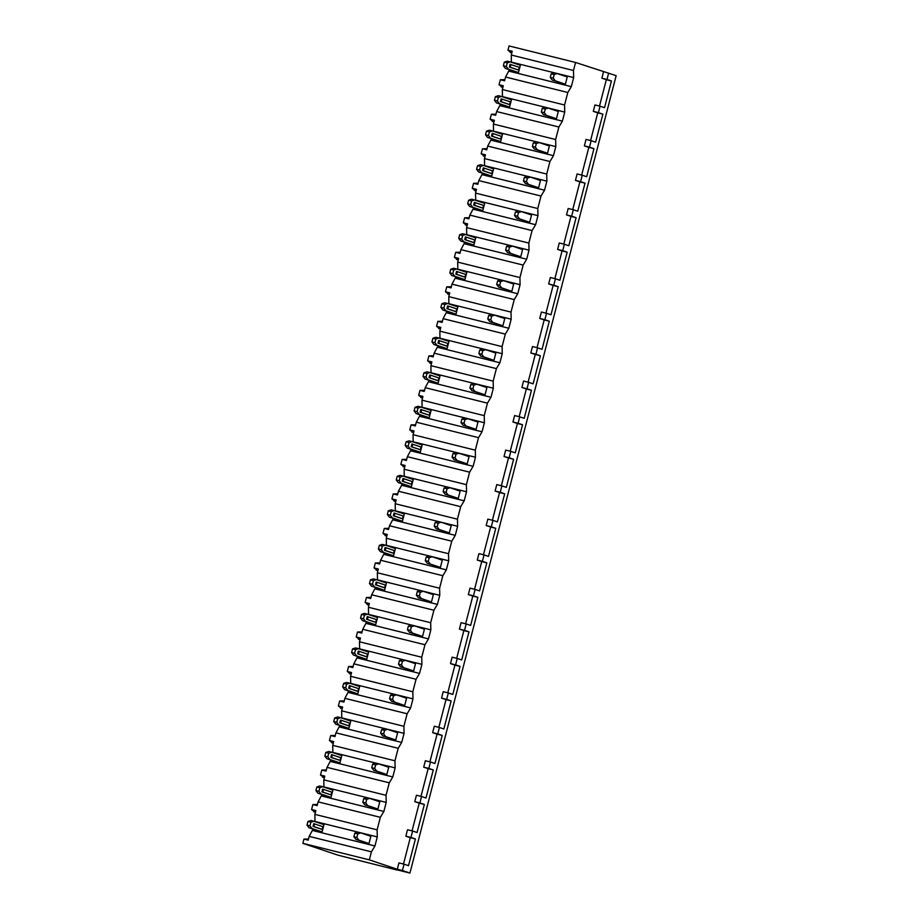 <?xml version="1.0" encoding="UTF-8"?>
<svg xmlns="http://www.w3.org/2000/svg" width="919" height="919" viewBox="0 0 919 919"><rect width="100%" height="100%" fill="white"/><g stroke="black" fill="none" stroke-linecap="round" stroke-linejoin="round"><path stroke-width="1.38" d="M397.054 869.845L409.943 873.05L616.155 75.657L575.57 62.469L509.057 45.95L507.966 50.212L512.228 51.269L511.251 55.025L511.378 62.285M409.943 873.05L402.419 870.523L404.05 864.182L398.938 862.907L397.295 869.248L369.346 859.862L302.845 843.343L338.318 855.267L397.019 870.017M308.508 838.99L303.948 839.081L302.845 843.343M509.436 69.775L505.553 77.035L504.588 80.803L500.327 79.746L504.887 79.643M500.327 79.746L499.028 84.72L503.302 85.777L502.325 89.545L502.452 96.805M500.51 104.295L496.628 111.555L495.663 115.312L491.401 114.255L495.961 114.163M491.401 114.255L490.103 119.24L494.376 120.297L493.4 124.054L493.526 131.325M491.585 138.815L487.702 146.075L486.737 149.831L482.475 148.775L487.036 148.671M482.475 148.775L481.177 153.76L485.439 154.817L484.474 158.573L484.6 165.834M482.659 173.323L478.776 180.583L477.811 184.351L473.549 183.283L478.11 183.191M473.549 183.283L472.251 188.269L476.513 189.325L475.548 193.093L475.674 200.353M473.733 207.843L469.85 215.103L468.885 218.86L464.612 217.803L469.184 217.711M464.612 217.803L463.325 222.789L467.587 223.845L466.622 227.602L466.749 234.873M464.807 242.352L460.924 249.623L459.959 253.38L455.686 252.323L460.258 252.22M455.686 252.323L454.4 257.297L458.661 258.365L457.696 262.122L457.823 269.382M455.881 276.872L451.999 284.132L451.022 287.888L446.76 286.831L451.332 286.739M446.76 286.831L445.474 291.817L449.736 292.874L448.771 296.63L448.886 303.902M446.956 311.392L443.073 318.652L442.096 322.408L437.835 321.351L442.395 321.248M437.835 321.351L436.548 326.337L440.81 327.394L439.845 331.15L439.96 338.41M438.03 345.9L434.147 353.16L433.171 356.928L428.909 355.871L433.469 355.768M428.909 355.871L427.622 360.845L431.884 361.902L430.919 365.67L431.034 372.93M429.104 380.42L425.221 387.68L424.245 391.437L419.983 390.38L424.544 390.288M419.983 390.38L418.696 395.365L422.958 396.422L421.993 400.179L422.108 407.45M420.178 414.94L416.296 422.2L415.319 425.957L411.057 424.9L415.618 424.796M411.057 424.9L409.771 429.885L414.032 430.942L413.056 434.698L413.182 441.959M411.252 449.448L407.37 456.709L406.393 460.476L402.131 459.408L406.692 459.316M402.131 459.408L400.845 464.394L405.107 465.451L404.13 469.218L404.257 476.479M402.327 483.968L398.444 491.228L397.467 494.985L393.206 493.928L397.766 493.836M393.206 493.928L391.919 498.914L396.181 499.97L395.204 503.727L395.331 510.998M393.401 518.477L389.518 525.748L388.542 529.505L384.28 528.448L388.84 528.345M384.28 528.448L382.993 533.422L387.255 534.49L386.279 538.247L386.405 545.507M384.475 552.997L380.592 560.257L379.616 564.025L375.354 562.956L379.915 562.865M375.354 562.956L374.067 567.942L378.329 568.999L377.353 572.767L377.479 580.027M375.549 587.517L371.667 594.777L370.69 598.533L366.428 597.476L370.989 597.373M366.428 597.476L365.142 602.462L369.404 603.519L368.427 607.275L368.553 614.535M366.612 622.025L362.741 629.285L361.764 633.053L357.502 631.996L362.063 631.893M357.502 631.996L356.216 636.97L360.478 638.039L359.501 641.795L359.628 649.055M357.686 656.545L353.815 663.805L352.839 667.562L348.577 666.505L353.137 666.413M348.577 666.505L347.29 671.49L351.552 672.547L350.576 676.304L350.702 683.575M348.76 691.065L344.889 698.325L343.913 702.082L339.651 701.025L344.211 700.921M339.651 701.025L338.364 706.01L342.626 707.067L341.65 710.824L341.776 718.084M339.835 725.573L335.952 732.834L334.987 736.601L330.725 735.533L335.286 735.441M330.725 735.533L329.439 740.519L333.7 741.576L332.724 745.343L332.85 752.604M330.909 760.093L327.026 767.354L326.061 771.11L321.799 770.053L326.36 769.961M321.799 770.053L320.501 775.039L324.775 776.096L323.798 779.852L323.925 787.124M321.983 794.602L318.1 801.873L317.135 805.63L312.874 804.573L317.434 804.47M312.874 804.573L311.575 809.547L315.849 810.615L314.872 814.372L314.999 821.632M313.057 829.122L309.175 836.382L308.21 840.15L303.948 839.081M575.57 62.469L573.49 70.487L573.663 77.587L571.319 86.639L567.804 92.497L564.565 104.996L564.737 112.095L562.394 121.159L558.867 127.017L555.639 139.516L555.811 146.615L553.468 155.667L549.941 161.526L546.713 174.036L546.885 181.123L544.542 190.187L541.015 196.046L537.787 208.544L537.96 215.643L535.616 224.707L532.09 230.566L528.862 243.064L529.022 250.163L526.69 259.215L523.164 265.074L519.936 277.584L520.097 284.672L517.753 293.735L514.238 299.594L511.01 312.092L511.171 319.192L508.827 328.255L505.312 334.114L502.084 346.612L502.245 353.712L499.902 362.764L496.386 368.622L493.158 381.121L493.319 388.22L490.976 397.284L487.461 403.142L484.233 415.641L484.393 422.74L482.05 431.792L478.535 437.651L475.307 450.161L475.468 457.248L473.124 466.312L469.609 472.171L466.381 484.669L466.542 491.768L464.198 500.832L460.683 506.691L457.444 519.189L457.616 526.288L455.273 535.34L451.757 541.199L448.518 553.709L448.69 560.797L446.347 569.86L442.832 575.719L439.592 588.217L439.764 595.317L437.421 604.38L433.906 610.239L430.666 622.737L430.839 629.837L428.495 638.889L424.98 644.747L421.741 657.246L421.913 664.345L419.569 673.409L416.054 679.267L412.815 691.766L412.987 698.865L410.644 707.917L407.128 713.776L403.889 726.286L404.061 733.373L401.718 742.437L398.203 748.296L394.963 760.794L395.136 767.893L392.792 776.957L389.277 782.816L386.037 795.314L386.21 802.413L383.866 811.466L380.34 817.324L377.112 829.834L377.284 836.922L374.941 845.985L371.414 851.844L369.346 859.862M511.423 62.124L573.663 77.587M573.49 70.487L511.251 55.025M593.306 111.36L598.418 112.623L600.084 106.19L594.961 104.927L593.306 111.36L597.752 112.853L590.584 140.573M584.381 145.868L589.493 147.143L591.158 140.71L586.035 139.435L584.381 145.868L588.826 147.373L581.658 175.081M575.455 180.388L580.567 181.663L582.232 175.23L577.109 173.955L575.455 180.388L579.9 181.882L572.732 209.601M566.518 214.908L571.641 216.172L573.307 209.739L568.183 208.475L566.518 214.908L570.975 216.402L563.807 244.121M557.592 249.417L562.715 250.692L564.381 244.259L559.257 242.984L557.592 249.417L562.049 250.91L554.881 278.629M548.666 283.937L553.789 285.2L555.455 278.767L550.332 277.504L548.666 283.937L553.123 285.43L545.955 313.149M539.74 318.445L544.864 319.72L546.518 313.287L541.406 312.023L539.74 318.445L544.197 319.95L537.029 347.658M530.814 352.965L535.938 354.24L537.592 347.807L532.48 346.532L530.814 352.965L535.272 354.458L528.103 382.178M521.889 387.485L527.012 388.748L528.666 382.315L523.554 381.052L521.889 387.485L526.346 388.978L519.178 416.698M512.963 421.993L518.086 423.268L519.74 416.835L514.629 415.56L512.963 421.993L517.42 423.498L510.252 451.206M504.037 456.513L509.149 457.788L510.815 451.355L505.703 450.08L504.037 456.513L508.494 458.007L501.326 485.726M495.111 491.033L500.223 492.297L501.889 485.864L496.777 484.6L495.111 491.033L499.568 492.527L492.4 520.246M486.185 525.542L491.297 526.817L492.963 520.384L487.851 519.109L486.185 525.542L490.643 527.035L483.474 554.754M477.26 560.062L482.372 561.325L484.037 554.904L478.925 553.629L477.26 560.062L481.717 561.555L474.549 589.274M468.334 594.57L473.446 595.845L475.112 589.412L470 588.149L468.334 594.57L472.791 596.075L465.623 623.794M459.408 629.09L464.52 630.365L466.186 623.932L461.074 622.657L459.408 629.09L463.865 630.583L456.697 658.303M450.482 663.61L455.594 664.874L457.26 658.441L452.148 657.177L450.482 663.61L454.939 665.103L447.771 692.823M441.557 698.118L446.668 699.393L448.334 692.96L443.222 691.685L441.557 698.118L446.014 699.623L438.845 727.331M432.631 732.638L437.743 733.913L439.408 727.48L434.296 726.205L432.631 732.638L437.076 734.132L429.908 761.851M423.705 767.158L428.817 768.422L430.483 761.989L425.359 760.725L423.705 767.158L428.151 768.652L420.982 796.371M414.779 801.667L419.891 802.942L421.557 796.509L416.433 795.234L414.779 801.667L419.225 803.16L412.057 830.879M405.853 836.187L410.965 837.45L412.631 831.029L407.508 829.754L405.853 836.187L410.299 837.68L403.487 864.044M603.519 71.854L601.876 78.195L606.333 79.7L599.51 106.053M402.419 870.523L397.295 869.248M608.631 73.129L606.988 79.471L601.876 78.195M404.05 864.182L408.507 865.675L415.422 838.955L410.299 837.68M600.084 106.19L604.53 107.695L611.445 80.964L606.333 79.7M606.988 79.471L611.445 80.964M410.965 837.45L415.422 838.955M412.631 831.029L417.077 832.522L424.348 804.435L419.225 803.16M419.891 802.942L424.348 804.435M421.557 796.509L426.002 798.002L433.274 769.915L428.151 768.652M428.817 768.422L433.274 769.915M430.483 761.989L434.94 763.494L442.2 735.407L437.076 734.132M437.743 733.913L442.2 735.407M439.408 727.48L443.866 728.974L451.126 700.887L446.014 699.623M446.668 699.393L451.126 700.887M448.334 692.96L452.791 694.454L460.051 666.378L454.939 665.103M455.594 664.874L460.051 666.378M457.26 658.441L461.717 659.945L468.977 631.858L463.865 630.583M464.52 630.365L468.977 631.858M466.186 623.932L470.643 625.425L477.903 597.339L472.791 596.075M473.446 595.845L477.903 597.339M475.112 589.412L479.569 590.906L486.829 562.83L481.717 561.555M482.372 561.325L486.829 562.83M484.037 554.904L488.494 556.397L495.755 528.31L490.643 527.035M491.297 526.817L495.755 528.31M492.963 520.384L497.42 521.877L504.68 493.79L499.568 492.527M500.223 492.297L504.68 493.79M501.889 485.864L506.346 487.369L513.606 459.282L508.494 458.007M509.149 457.788L513.606 459.282M510.815 451.355L515.272 452.849L522.532 424.762L517.42 423.498M518.086 423.268L522.532 424.762M519.74 416.835L524.198 418.329L531.458 390.253L526.346 388.978M527.012 388.748L531.458 390.253M528.666 382.315L533.123 383.82L540.383 355.733L535.272 354.458M535.938 354.24L540.383 355.733M537.592 347.807L542.049 349.3L549.309 321.213L544.197 319.95M544.864 319.72L549.309 321.213M546.518 313.287L550.975 314.78L558.235 286.705L553.123 285.43M553.789 285.2L558.235 286.705M555.455 278.767L559.901 280.272L567.161 252.185L562.049 250.91M562.715 250.692L567.161 252.185M564.381 244.259L568.827 245.752L576.098 217.665L570.975 216.402M571.641 216.172L576.098 217.665M573.307 209.739L577.752 211.232L585.024 183.157L579.9 181.882M580.567 181.663L585.024 183.157M582.232 175.23L586.678 176.724L593.95 148.637L588.826 147.373M589.493 147.143L593.95 148.637M591.158 140.71L595.604 142.204L602.875 114.128L597.752 112.853M598.418 112.623L602.875 114.128M315.401 812.316L311.575 809.547M324.327 777.796L320.501 775.039M333.252 743.287L329.439 740.519M342.178 708.767L338.364 706.01M351.104 674.247L347.29 671.49M360.03 639.739L356.216 636.97M368.967 605.219L365.142 602.462M377.893 570.699L374.067 567.942M386.819 536.191L382.993 533.422M395.744 501.671L391.919 498.914M404.67 467.162L400.845 464.394M413.596 432.642L409.771 429.885M422.522 398.122L418.696 395.365M431.448 363.614L427.622 360.845M440.373 329.094L436.548 326.337M449.299 294.574L445.474 291.817M458.225 260.066L454.4 257.297M467.151 225.546L463.325 222.789M476.076 191.037L472.251 188.269M485.002 156.517L481.177 153.76M493.928 121.997L490.103 119.24M502.854 87.489L499.028 84.72M511.78 52.969L507.966 50.212M371.414 851.844L309.175 836.382M380.34 817.324L318.1 801.873M377.112 829.834L314.872 814.372M389.277 782.816L327.026 767.354M386.037 795.314L323.798 779.852M398.203 748.296L335.952 732.834M394.963 760.794L332.724 745.343M407.128 713.776L344.889 698.325M403.889 726.286L341.65 710.824M416.054 679.267L353.815 663.805M412.815 691.766L350.576 676.304M424.98 644.747L362.741 629.285M421.741 657.246L359.501 641.795M433.906 610.239L371.667 594.777M430.666 622.737L368.427 607.275M442.832 575.719L380.592 560.257M439.592 588.217L377.353 572.767M451.757 541.199L389.518 525.748M448.518 553.709L386.279 538.247M460.683 506.691L398.444 491.228M457.444 519.189L395.204 503.727M469.609 472.171L407.37 456.709M466.381 484.669L404.13 469.218M478.535 437.651L416.296 422.2M475.307 450.161L413.056 434.698M487.461 403.142L425.221 387.68M484.233 415.641L421.993 400.179M496.386 368.622L434.147 353.16M493.158 381.121L430.919 365.67M505.312 334.114L443.073 318.652M502.084 346.612L439.845 331.15M514.238 299.594L451.999 284.132M511.01 312.092L448.771 296.63M523.164 265.074L460.924 249.623M519.936 277.584L457.696 262.122M532.09 230.566L469.85 215.103M528.862 243.064L466.622 227.602M541.015 196.046L478.776 180.583M537.787 208.544L475.548 193.093M549.941 161.526L487.702 146.075M546.713 174.036L484.474 158.573M558.867 127.017L496.628 111.555M555.639 139.516L493.4 124.054M567.804 92.497L505.553 77.035M564.565 104.996L502.325 89.545M312.701 830.523L374.941 845.985M315.045 821.471L377.284 836.922M355.871 839.403L353.884 836.761L356.859 837.496L358.858 840.138L355.871 839.403L368.99 843.539L370.862 836.301L360.73 832.89L357.801 833.878L354.814 833.131L357.744 832.154L360.73 832.89M309.967 825.859L311.955 828.49L308.979 827.755L322.098 831.902L323.97 824.653L313.838 821.241L310.909 822.229L307.922 821.494L306.992 825.113L309.967 825.859L310.909 822.229M356.859 837.496L357.801 833.878M358.858 840.138L368.99 843.539M354.814 833.131L353.884 836.761M308.979 827.755L306.992 825.113M311.955 828.49L322.098 831.902M313.701 823.665L322.856 826.663L322.167 829.386L313.861 826.595L314.551 823.872L313.701 823.665L313.011 826.376L321.317 829.168M307.922 821.494L310.852 820.506L313.838 821.241M321.627 796.015L383.866 811.466M323.97 786.951L386.21 802.413M364.797 804.883L362.81 802.241L365.796 802.988L367.784 805.618L364.797 804.883L377.916 809.03L379.788 801.782L369.656 798.381L366.727 799.358L363.74 798.622L366.67 797.635L369.656 798.381M318.893 791.339L320.892 793.982L317.905 793.235L331.024 797.382L332.896 790.133L322.764 786.733L319.835 787.721L316.848 786.974L315.918 790.593L318.893 791.339L319.835 787.721M365.796 802.988L366.727 799.358M367.784 805.618L377.916 809.03M363.74 798.622L362.81 802.241M317.905 793.235L315.918 790.593M320.892 793.982L331.024 797.382M322.626 789.145L331.782 792.144L331.093 794.866L322.787 792.075L323.477 789.352L322.626 789.145L321.937 791.868L330.231 794.648M316.848 786.974L319.778 785.986L322.764 786.733M313.689 811.741L315.435 812.178M322.615 777.221L324.361 777.658M330.553 761.495L392.792 776.957M332.896 752.431L395.136 767.893M373.723 770.363L371.736 767.733L374.722 768.468L376.71 771.11L373.723 770.363L386.842 774.51L388.714 767.262L378.582 763.861L375.653 764.849L372.666 764.103L375.595 763.115L378.582 763.861M327.819 756.819L329.818 759.462L326.831 758.715L339.95 762.862L341.822 755.613L331.69 752.213L328.761 753.201L325.774 752.454L324.844 756.084L327.819 756.819L328.761 753.201M374.722 768.468L375.653 764.849M376.71 771.11L386.842 774.51M372.666 764.103L371.736 767.733M326.831 758.715L324.844 756.084M329.818 759.462L339.95 762.862M331.552 754.625L340.708 757.635L340.019 760.358L331.713 757.566L332.402 754.844L331.552 754.625L330.863 757.348L339.168 760.139M325.774 752.454L328.703 751.478L331.69 752.213M331.541 742.701L333.298 743.138M339.479 726.975L401.718 742.437M341.822 717.923L404.061 733.373M382.649 735.855L380.661 733.213L383.648 733.959L385.635 736.59L382.649 735.855L395.767 740.002L397.64 732.753L387.508 729.341L384.579 730.329L381.592 729.594L384.521 728.606L387.508 729.341M336.745 722.311L338.743 724.942L335.757 724.206L348.875 728.353L350.748 721.105L340.616 717.693L337.687 718.681L334.7 717.946L333.769 721.564L336.745 722.311L337.687 718.681M383.648 733.959L384.579 730.329M385.635 736.59L395.767 740.002M381.592 729.594L380.661 733.213M335.757 724.206L333.769 721.564M338.743 724.942L348.875 728.353M341.317 720.324L340.478 720.117L339.789 722.839L348.106 725.631M334.7 717.946L337.629 716.958L340.616 717.693M341.34 720.324L349.634 723.115L348.944 725.838L340.639 723.046L341.34 720.324L340.478 720.117M348.944 725.838L348.083 725.619L348.944 725.838M340.467 708.193L342.224 708.629M348.404 692.466L410.644 707.917M350.748 683.403L412.987 698.865M391.574 701.335L389.587 698.693L392.574 699.439L394.561 702.082L391.574 701.335L404.693 705.482L406.566 698.233L396.434 694.833L393.504 695.821L390.518 695.074L393.447 694.086L396.434 694.833M345.682 687.791L347.669 690.433L344.682 689.687L357.801 693.834L359.674 686.585L349.542 683.185L346.612 684.173L343.626 683.426L342.695 687.056L345.682 687.791L346.612 684.173M392.574 699.439L393.504 695.821M394.561 702.082L404.693 705.482M390.518 695.074L389.587 698.693M344.682 689.687L342.695 687.056M347.669 690.433L357.801 693.834M357.859 691.318L349.565 688.526L350.254 685.804L349.404 685.597L348.715 688.32L357.02 691.111M343.626 683.426L346.555 682.438L349.542 683.185M357.87 691.318L358.559 688.595L349.404 685.597M349.392 673.673L351.15 674.109M357.33 657.947L419.569 673.409M359.674 648.894L421.913 664.345M400.5 666.815L398.513 664.184L401.5 664.919L403.487 667.562L400.5 666.815L413.619 670.962L415.491 663.713L405.359 660.313L402.43 661.301L399.455 660.554L402.373 659.566L405.359 660.313M354.608 653.271L356.595 655.913L353.608 655.178L366.727 659.314L368.599 652.076L358.467 648.665L355.538 649.653L352.551 648.906L351.621 652.536L354.608 653.271L355.538 649.653M401.5 664.919L402.43 661.301M403.487 667.562L413.619 670.962M399.455 660.554L398.513 664.184M353.608 655.178L351.621 652.536M356.595 655.913L366.727 659.314M358.33 651.077L367.485 654.087L366.796 656.809L358.49 654.018L359.18 651.295L358.33 651.077L357.64 653.8L365.946 656.591M352.551 648.906L355.481 647.929L358.467 648.665M358.318 639.153L360.076 639.59M366.256 623.438L428.495 638.889M368.599 614.374L430.839 629.837M409.426 632.306L407.439 629.664L410.425 630.411L412.413 633.042L409.426 632.306L422.545 636.453L424.417 629.205L414.285 625.793L411.356 626.781L408.381 626.046L411.298 625.058L414.285 625.793M363.533 618.763L365.521 621.393L362.534 620.658L375.653 624.805L377.525 617.557L367.393 614.156L364.464 615.133L361.477 614.397L360.547 618.016L363.533 618.763L364.464 615.133M410.425 630.411L411.356 626.781M412.413 633.042L422.545 636.453M408.381 626.046L407.439 629.664M362.534 620.658L360.547 618.016M365.521 621.393L375.653 624.805M367.255 616.569L376.411 619.567L375.722 622.289L367.416 619.498L368.105 616.775L367.255 616.569L366.566 619.291L374.86 622.071M361.477 614.397L364.406 613.41L367.393 614.156M367.244 604.645L369.001 605.081M375.182 588.918L437.421 604.38M377.525 579.855L439.764 595.317M418.352 597.787L416.364 595.156L419.351 595.891L421.339 598.533L418.352 597.787L431.471 601.934L433.343 594.685L423.211 591.285L420.282 592.273L417.306 591.526L420.224 590.538L423.211 591.285M372.459 584.243L374.447 586.885L371.46 586.138L384.579 590.285L386.451 583.037L376.319 579.636L373.39 580.624L370.403 579.878L369.472 583.508L372.459 584.243L373.39 580.624M419.351 595.891L420.282 592.273M421.339 598.533L431.471 601.934M417.306 591.526L416.364 595.156M371.46 586.138L369.472 583.508M374.447 586.885L384.579 590.285M376.181 582.049L385.337 585.047L384.647 587.769L376.342 584.989L377.031 582.267L376.181 582.049L375.492 584.771L383.797 587.563M370.403 579.878L373.332 578.89L376.319 579.636M376.17 570.125L377.927 570.561M384.108 554.398L446.347 569.86M386.451 545.346L448.69 560.797M427.278 563.267L425.29 560.636L428.277 561.371L430.264 564.013L427.278 563.267L440.396 567.414L442.28 560.176L432.137 556.765L429.207 557.753L426.232 557.006L429.15 556.029L432.137 556.765M381.385 549.734L383.372 552.365L380.386 551.63L393.504 555.777L395.377 548.528L385.245 545.116L382.315 546.104L379.34 545.369L378.398 548.988L381.385 549.734L382.315 546.104M428.277 561.371L429.207 557.753M430.264 564.013L440.396 567.414M426.232 557.006L425.29 560.636M380.386 551.63L378.398 548.988M383.372 552.365L393.504 555.777M385.946 547.747L385.107 547.54L384.418 550.251L392.735 553.054M379.34 545.369L382.258 544.381L385.245 545.116M385.969 547.747L394.262 550.538L393.573 553.261L385.268 550.47L385.969 547.747L385.107 547.54M393.573 553.261L392.712 553.043L393.573 553.261M385.095 535.616L386.853 536.053M393.033 519.89L455.273 535.34M395.377 510.826L457.616 526.288M436.203 528.758L434.216 526.116L437.203 526.863L439.19 529.493L436.203 528.758L449.322 532.905L451.206 525.657L441.063 522.245L438.145 523.233L435.158 522.497L438.076 521.51L441.063 522.245M390.311 515.214L392.298 517.856L389.311 517.11L402.43 521.257L404.303 514.008L394.171 510.608L391.241 511.584L388.266 510.849L387.324 514.468L390.311 515.214L391.241 511.584M437.203 526.863L438.145 523.233M439.19 529.493L449.322 532.905M435.158 522.497L434.216 526.116M389.311 517.11L387.324 514.468M392.298 517.856L402.43 521.257M402.488 518.741L394.194 515.95L394.883 513.227L394.033 513.02L393.343 515.743L401.649 518.534M388.266 510.849L391.184 509.861L394.171 510.608M394.033 513.02L403.188 516.018L402.499 518.741M394.021 501.096L395.779 501.533M401.959 485.37L464.198 500.832M404.303 476.306L466.542 491.768M445.129 494.238L443.142 491.608L446.129 492.343L448.116 494.985L445.129 494.238L458.248 498.385L460.132 491.137L449.988 487.736L447.071 488.724L444.084 487.978L447.002 486.99L449.988 487.736M399.237 480.694L401.224 483.337L398.237 482.59L411.356 486.737L413.228 479.488L403.096 476.088L400.167 477.076L397.192 476.329L396.25 479.959L399.237 480.694L400.167 477.076M446.129 492.343L447.071 488.724M448.116 494.985L458.248 498.385M444.084 487.978L443.142 491.608M398.237 482.59L396.25 479.959M401.224 483.337L411.356 486.737M403.797 478.707L402.959 478.5L402.269 481.223L410.575 484.014M397.192 476.329L400.11 475.341L403.096 476.088M411.413 484.221L403.119 481.441L403.82 478.719L412.114 481.51L411.425 484.233M402.947 466.576L404.705 467.013M410.885 450.85L473.124 466.312M413.228 441.798L475.468 457.248M454.055 459.73L452.068 457.088L455.054 457.834L457.042 460.465L454.055 459.73L467.185 463.877L469.058 456.628L458.914 453.216L455.996 454.204L453.01 453.469L455.939 452.481L458.914 453.216M408.162 446.186L410.15 448.817L407.163 448.081L420.282 452.228L422.166 444.98L412.022 441.568L409.093 442.556L406.118 441.821L405.176 445.439L408.162 446.186L409.093 442.556M455.054 457.834L455.996 454.204M457.042 460.465L467.185 463.877M453.01 453.469L452.068 457.088M407.163 448.081L405.176 445.439M410.15 448.817L420.282 452.228M411.884 443.992L421.04 446.99L420.351 449.713L412.045 446.921L412.734 444.199L411.884 443.992L411.195 446.714L419.489 449.494M406.118 441.821L409.035 440.833L412.022 441.568M411.873 432.068L413.63 432.504M419.811 416.341L482.05 431.792M422.154 407.278L484.393 422.74M462.981 425.21L460.993 422.568L463.98 423.314L465.967 425.957L462.981 425.21L476.111 429.357L477.983 422.108L467.84 418.708L464.922 419.684L461.935 418.949L464.865 417.961L467.84 418.708M417.088 411.666L419.075 414.308L416.089 413.561L429.207 417.708L431.091 410.46L420.948 407.06L418.03 408.047L415.043 407.301L414.101 410.931L417.088 411.666L418.03 408.047M463.98 423.314L464.922 419.684M465.967 425.957L476.111 429.357M461.935 418.949L460.993 422.568M416.089 413.561L414.101 410.931M419.075 414.308L429.207 417.708M420.81 409.472L429.977 412.47L429.276 415.193L420.971 412.401L421.66 409.679L420.81 409.472L420.121 412.194L428.426 414.986M415.043 407.301L417.961 406.313L420.948 407.06M420.799 397.548L422.556 397.984M428.736 381.822L490.976 397.284M431.08 372.769L493.319 388.22M471.906 390.69L469.919 388.059L472.906 388.794L474.893 391.437L471.906 390.69L485.037 394.837L486.909 387.588L476.766 384.188L473.848 385.176L470.861 384.429L473.79 383.441L476.766 384.188M426.014 377.146L428.001 379.788L425.015 379.042L438.133 383.189L440.017 375.951L429.874 372.54L426.956 373.528L423.969 372.781L423.027 376.411L426.014 377.146L426.956 373.528M472.906 388.794L473.848 385.176M474.893 391.437L485.037 394.837M470.861 384.429L469.919 388.059M425.015 379.042L423.027 376.411M428.001 379.788L438.133 383.189M430.574 375.17L429.736 374.952L429.047 377.675L437.364 380.466M423.969 372.781L426.887 371.804L429.874 372.54M430.609 375.17L438.903 377.962L438.202 380.684L429.897 377.893L430.609 375.17L429.736 374.952M438.202 380.684L437.341 380.466L438.202 380.684M429.724 363.028L431.482 363.464M437.662 347.313L499.902 362.764M440.006 338.249L502.245 353.712M480.844 356.181L478.845 353.539L481.832 354.286L483.819 356.917L480.844 356.181L493.962 360.328L495.835 353.08L485.691 349.668L482.774 350.656L479.787 349.921L482.716 348.933L485.691 349.668M434.94 342.638L436.927 345.268L433.94 344.533L447.071 348.68L448.943 341.431L438.8 338.02L435.882 339.008L432.895 338.272L431.953 341.891L434.94 342.638L435.882 339.008M481.832 354.286L482.774 350.656M483.819 356.917L493.962 360.328M479.787 349.921L478.845 353.539M433.94 344.533L431.953 341.891M436.927 345.268L447.071 348.68M447.116 346.164L438.822 343.373L439.523 340.65L438.662 340.444L437.972 343.166L446.278 345.958M432.895 338.272L435.824 337.284L438.8 338.02M447.139 346.164L447.829 343.442L438.662 340.444M438.65 328.52L440.408 328.956M446.588 312.793L508.827 328.255M448.931 303.729L511.171 319.192M489.77 321.661L487.771 319.031L490.757 319.766L492.745 322.408L489.77 321.661L502.888 325.808L504.761 318.56L494.629 315.16L491.699 316.147L488.713 315.401L491.642 314.413L494.629 315.16M443.866 308.118L445.853 310.76L442.866 310.013L455.996 314.16L457.869 306.912L447.725 303.511L444.807 304.499L441.821 303.752L440.879 307.383L443.866 308.118L444.807 304.499M490.757 319.766L491.699 316.147M492.745 322.408L502.888 325.808M488.713 315.401L487.771 319.031M442.866 310.013L440.879 307.383M445.853 310.76L455.996 314.16M448.426 306.13L447.587 305.924L446.898 308.646L455.227 311.438M441.821 303.752L444.75 302.765L447.725 303.511M448.461 306.142L456.754 308.922L456.065 311.644L447.76 308.853L448.461 306.142L447.587 305.924M456.065 311.644L455.192 311.438L456.065 311.644M447.587 294L449.334 294.436M455.514 278.273L517.753 293.735M457.857 269.221L520.097 284.672M498.695 287.142L496.708 284.511L499.683 285.246L501.671 287.888L498.695 287.142L511.814 291.289L513.687 284.051L503.555 280.64L500.625 281.628L497.638 280.881L500.568 279.904L503.555 280.64M452.791 273.609L454.779 276.24L451.792 275.505L464.922 279.652L466.795 272.403L456.651 268.991L453.733 269.979L450.747 269.244L449.805 272.863L452.791 273.609L453.733 269.979M499.683 285.246L500.625 281.628M501.671 287.888L511.814 291.289M497.638 280.881L496.708 284.511M451.792 275.505L449.805 272.863M454.779 276.24L464.922 279.652M464.98 277.124L456.686 274.344L457.375 271.622L456.536 271.415L455.824 274.126L464.118 276.918M450.747 269.244L453.676 268.256L456.651 268.991M464.991 277.136L465.68 274.413L456.513 271.415M456.513 259.491L458.259 259.916M464.44 243.765L526.69 259.215M466.783 234.701L529.022 250.163M507.621 252.633L505.634 249.991L508.609 250.738L510.596 253.368L507.621 252.633L520.74 256.78L522.612 249.531L512.48 246.12L509.551 247.108L506.564 246.372L509.494 245.384L512.48 246.12M461.717 239.089L463.704 241.72L460.729 240.985L473.848 245.132L475.72 237.883L465.577 234.483L462.659 235.459L459.672 234.724L458.73 238.343L461.717 239.089L462.659 235.459M508.609 250.738L509.551 247.108M510.596 253.368L520.74 256.78M506.564 246.372L505.634 249.991M460.729 240.985L458.73 238.343M463.704 241.72L473.848 245.132M465.439 236.895L474.606 239.893L473.917 242.616L465.611 239.825L466.301 237.102L465.439 236.895L464.75 239.618L473.055 242.409M459.672 234.724L462.602 233.736L465.577 234.483M465.439 224.971L467.185 225.408M473.365 209.245L535.616 224.707M475.709 200.181L537.96 215.643M516.547 218.113L514.56 215.483L517.535 216.218L519.522 218.86L516.547 218.113L529.666 222.26L531.538 215.012L521.406 211.611L518.477 212.599L515.49 211.852L518.419 210.865L521.406 211.611M470.643 204.569L472.63 207.212L469.655 206.465L482.774 210.612L484.646 203.363L474.514 199.963L471.585 200.951L468.598 200.204L467.656 203.834L470.643 204.569L471.585 200.951M517.535 216.218L518.477 212.599M519.522 218.86L529.666 222.26M515.49 211.852L514.56 215.483M469.655 206.465L467.656 203.834M472.63 207.212L482.774 210.612M474.365 202.375L483.532 205.385L482.843 208.096L474.537 205.316L475.226 202.594L474.365 202.375L473.676 205.098L481.97 207.889M468.598 200.204L471.527 199.216L474.514 199.963M474.365 190.451L476.111 190.888M482.303 174.725L544.542 190.187M484.635 165.673L546.885 181.123M525.473 183.605L523.485 180.963L526.461 181.709L528.459 184.34L525.473 183.605L538.591 187.752L540.464 180.503L530.332 177.091L527.403 178.079L524.416 177.344L527.345 176.356L530.332 177.091M479.569 170.061L481.556 172.692L478.581 171.956L491.699 176.103L493.572 168.855L483.44 165.443L480.511 166.431L477.524 165.696L476.593 169.314L479.569 170.061L480.511 166.431M526.461 181.709L527.403 178.079M528.459 184.34L538.591 187.752M524.416 177.344L523.485 180.963M478.581 171.956L476.593 169.314M481.556 172.692L491.699 176.103M483.302 167.867L492.458 170.865L491.768 173.588L483.463 170.796L484.152 168.074L483.302 167.867L482.601 170.589L490.93 173.381M477.524 165.696L480.453 164.708L483.44 165.443M491.768 173.588L490.895 173.369L491.768 173.588M483.291 155.943L485.037 156.379M491.228 140.216L553.468 155.667M493.572 131.153L555.811 146.615M534.399 149.085L532.411 146.443L535.386 147.189L537.385 149.82L534.399 149.085L547.517 153.232L549.39 145.983L539.258 142.583L536.328 143.559L533.342 142.824L536.271 141.836L539.258 142.583M488.494 135.541L490.482 138.183L487.507 137.436L500.625 141.583L502.498 134.335L492.366 130.935L489.436 131.922L486.45 131.176L485.519 134.794L488.494 135.541L489.436 131.922M535.386 147.189L536.328 143.559M537.385 149.82L547.517 153.232M533.342 142.824L532.411 146.443M487.507 137.436L485.519 134.794M490.482 138.183L500.625 141.583M493.066 133.554L492.228 133.347L491.539 136.069L499.856 138.861M486.45 131.176L489.379 130.188L492.366 130.935M493.089 133.565L501.383 136.345L500.694 139.068L492.389 136.276L493.089 133.565L492.228 133.347M492.216 121.423L493.962 121.859M500.154 105.696L562.394 121.159M502.498 96.633L564.737 112.095M543.324 114.565L541.337 111.934L544.324 112.669L546.311 115.312L543.324 114.565L556.443 118.712L558.315 111.463L548.183 108.063L545.254 109.051L542.267 108.304L545.197 107.316L548.183 108.063M497.42 101.021L499.408 103.663L496.432 102.917L509.551 107.063L511.423 99.826L501.292 96.415L498.362 97.403L495.375 96.656L494.445 100.286L497.42 101.021L498.362 97.403M544.324 112.669L545.254 109.051M546.311 115.312L556.443 118.712M542.267 108.304L541.337 111.934M496.432 102.917L494.445 100.286M499.408 103.663L509.551 107.063M509.608 104.548L501.314 101.768L502.004 99.045L501.154 98.827L500.464 101.549L508.77 104.341M495.375 96.656L498.305 95.679L501.292 96.415M509.62 104.559L510.309 101.837L501.154 98.827M501.142 86.903L502.888 87.339M510.068 52.394L511.814 52.831M509.08 71.177L571.319 86.639M552.25 80.056L550.263 77.414L553.249 78.161L555.237 80.792L552.25 80.056L565.369 84.203L567.241 76.955L557.109 73.543L554.18 74.531L551.193 73.796L554.123 72.808L557.109 73.543M506.346 66.513L508.345 69.143L505.358 68.408L518.477 72.555L520.349 65.306L510.217 61.895L507.288 62.883L504.301 62.147L503.371 65.766L506.346 66.513L507.288 62.883M553.249 78.161L554.18 74.531M555.237 80.792L565.369 84.203M551.193 73.796L550.263 77.414M505.358 68.408L503.371 65.766M508.345 69.143L518.477 72.555M510.079 64.319L519.235 67.317L518.546 70.039L510.24 67.248L510.93 64.525L510.079 64.319L509.39 67.041L517.696 69.833M504.301 62.147L507.231 61.159L510.217 61.895M313.861 826.595L313.011 826.376M322.787 792.075L321.937 791.868M331.713 757.566L330.863 757.348M340.639 723.046L339.789 722.839M349.565 688.526L348.715 688.32M358.49 654.018L357.64 653.8M367.416 619.498L366.566 619.291M376.342 584.989L375.492 584.771M385.268 550.47L384.418 550.251M394.194 515.95L393.343 515.743M403.119 481.441L402.269 481.223M412.045 446.921L411.195 446.714M420.971 412.401L420.121 412.194M429.897 377.893L429.047 377.675M438.822 343.373L437.972 343.166M447.76 308.853L446.898 308.646M456.686 274.344L455.824 274.126M465.611 239.825L464.75 239.618M474.537 205.316L473.676 205.098M483.463 170.796L482.601 170.589M492.389 136.276L491.539 136.069M501.314 101.768L500.464 101.549M510.24 67.248L509.39 67.041M403.809 478.719L402.959 478.5"/></g></svg>
